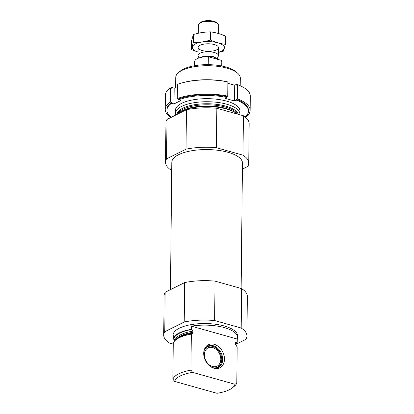 <?xml version="1.0" encoding="UTF-8"?>
<svg xmlns="http://www.w3.org/2000/svg" width="414" height="414" viewBox="0 0 414 414"><rect width="100%" height="100%" fill="white"/><g stroke="black" fill="none" stroke-linecap="round" stroke-linejoin="round"><path stroke-width="0.62" d="M235.509 344.722A32.271 11.985 -179.4 0 0 237.232 342.207L237.263 339.056A32.271 11.985 -179.4 0 0 237.574 337.446A32.271 11.985 -179.4 0 0 191.408 326.165L191.377 329.316A32.271 11.985 -179.4 0 0 173.311 338.316L173.342 335.164A32.271 11.985 -179.4 0 0 173.031 336.768A32.271 11.985 -179.4 0 0 174.822 340.774M237.574 337.446L237.589 335.868A32.271 11.985 -179.4 0 0 205.442 323.546A32.271 11.985 -179.4 0 0 173.047 335.195L173.031 336.768M191.377 329.316L191.92 329.472L193.167 331.086A30.32 11.261 -179.4 0 0 175.101 340.085L173.854 338.471L173.311 338.316M235.457 342.668L236.684 342.057L237.232 342.207M175.101 340.085L175.096 340.499M193.167 331.086L192.774 333.089L191.325 334.129A32.271 11.985 -179.4 0 0 175.691 339.966A32.271 11.985 -179.4 0 0 173.259 343.128L172.881 379.162A32.271 11.985 -179.4 0 1 190.947 370.163L192.655 372.383A30.403 11.292 -179.4 0 0 174.589 381.382L172.881 379.162M235.411 342.963L235.4 344.174A31.676 11.763 -179.4 0 0 236.684 342.057M174.589 381.382L216.993 393.3A30.403 11.292 -179.4 0 0 232.642 387.649L234.371 386.21A32.271 11.985 -179.4 0 0 236.803 383.053L237.181 347.02L235.4 344.174M191.325 334.129L190.947 370.163M232.642 387.649A30.403 11.292 -179.4 0 0 235.059 384.301L236.803 383.053M192.655 372.383L235.059 384.301M235.887 344.329L245.88 339.351A41.617 15.453 -179.4 0 0 246.93 335.966A41.617 15.453 -179.4 0 0 241.186 328.017L214.618 320.55A41.617 15.453 -179.4 0 0 184.22 322.02L164.756 331.712A41.617 15.453 -179.4 0 0 163.706 335.097A41.617 15.453 -179.4 0 0 169.45 343.046L173.249 344.112M246.93 335.966L247.344 296.543A41.617 15.453 -179.4 0 0 241.6 288.594L215.032 281.127A41.617 15.453 -179.4 0 0 184.634 282.591L165.17 292.284A41.617 15.453 -179.4 0 0 164.12 295.668L163.706 335.097M240.208 85.755L240.291 78.023A32.271 11.985 -179.4 0 0 237.646 73.2L235.949 71.725A30.403 11.292 -179.4 0 0 208.154 64.662A30.403 11.292 -179.4 0 0 180.219 71.146L178.491 72.585A32.271 11.985 -179.4 0 0 175.748 77.351L175.645 87.426M237.646 73.2A32.271 11.985 -179.4 0 0 208.144 65.702A32.271 11.985 -179.4 0 0 178.491 72.585M239.851 114.75A32.271 11.985 -179.4 0 0 239.913 114.057A32.271 11.985 -179.4 0 0 207.766 101.735A32.271 11.985 -179.4 0 0 175.37 113.384A32.271 11.985 -179.4 0 0 175.686 115.108M237.155 113.99A32.271 11.985 -179.4 0 0 206.125 106.543A32.271 11.985 -179.4 0 0 176.975 114.466M242.397 169.145L247.691 166.506A41.617 15.453 -179.4 0 0 248.742 163.126A41.617 15.453 -179.4 0 0 242.997 155.178L243.411 115.749L216.843 108.282A41.617 15.453 -179.4 0 0 186.445 109.751L166.982 119.444A41.617 15.453 -179.4 0 0 165.931 122.829L165.517 162.252A41.617 15.453 -179.4 0 0 171.261 170.201L171.717 170.33M242.997 155.178L216.429 147.71L216.843 108.282M216.429 147.71A41.617 15.453 -179.4 0 0 186.031 149.175L186.445 109.751M186.031 149.175L166.568 158.867L166.982 119.444M166.568 158.867A41.617 15.453 -179.4 0 0 165.517 162.252M248.742 163.126L249.156 123.698A41.617 15.453 -179.4 0 0 243.411 115.749M241.145 288.465L242.459 163.059A35.33 13.119 -179.4 0 0 207.269 149.568A35.33 13.119 -179.4 0 0 171.8 162.319L170.47 289.65M241.6 288.594L241.186 328.017M215.032 281.127L214.618 320.55M184.634 282.591L184.22 322.02M165.17 292.284L164.756 331.712M213.966 368.217A12.87 9.667 63.5 0 0 224.424 360.196A12.87 9.667 63.5 0 0 215.979 344.986A12.87 9.667 63.5 0 0 204.076 350.41A12.87 9.667 63.5 0 0 212.729 367.782A12.87 9.667 63.5 0 0 213.966 368.217M237.263 339.056L191.408 326.165M203.962 350.901A11.892 8.932 -116.5 0 1 207.787 346.12A11.892 8.932 -116.5 0 1 217.671 348.267A11.892 8.932 -116.5 0 1 222.675 359.461A11.892 8.932 -116.5 0 1 218.385 367.409A11.892 8.932 -116.5 0 1 212.967 367.803A11.892 8.932 -116.5 0 1 212.273 367.58M203.916 351.155A11.401 8.565 -116.5 0 1 213.79 346.813A11.401 8.565 -116.5 0 1 221.78 359.6A11.401 8.565 -116.5 0 1 221.449 362.198L221.33 362.674A11.892 8.932 -116.5 0 1 217.873 367.637M207.295 346.394A11.892 8.932 -116.5 0 1 213.339 346.627L213.79 346.813M221.449 362.198A11.401 8.565 -116.5 0 1 212.035 367.466M220.802 359.326A10.19 7.654 -116.5 0 1 217.127 366.136A10.19 7.654 -116.5 0 1 205.732 360.428A10.19 7.654 -116.5 0 1 208.04 347.889A10.19 7.654 -116.5 0 1 216.517 349.732A10.19 7.654 -116.5 0 1 220.802 359.326M165.222 109.415L165.367 95.22A42.466 15.768 -179.4 0 1 170.402 87.882L170.252 102.072A42.466 15.768 -179.4 0 0 165.222 109.415A42.466 15.768 -179.4 0 0 170.977 117.452M245.564 117.322A42.466 15.768 -179.4 0 0 250.144 110.3A42.466 15.768 -179.4 0 0 237.326 98.832L237.47 84.637A42.466 15.768 -179.4 0 1 250.294 96.11L250.144 110.3M171.013 88.053A40.769 15.137 -179.4 0 1 171.794 87.483L171.784 88.27L170.402 87.882M237.351 84.699A40.769 15.137 -179.4 0 0 236.466 84.358L236.456 85.144L237.47 84.637M170.252 102.072L171.634 102.465L171.629 103.252A40.769 15.137 -179.4 0 0 166.909 110.217A40.769 15.137 -179.4 0 0 171.412 117.234M171.634 102.465A40.769 15.137 -179.4 0 0 166.92 109.431L166.909 110.217M248.436 111.071L248.447 110.284A40.769 15.137 -179.4 0 0 236.311 99.339L236.301 100.126A40.769 15.137 -179.4 0 1 248.436 111.071A40.769 15.137 -179.4 0 1 245.124 116.965M236.311 99.339L237.326 98.832M227.731 96.136L227.881 81.941A42.466 15.768 -179.4 0 0 177.425 84.384L177.275 98.573A42.466 15.768 -179.4 0 1 227.731 96.136L226.717 96.643L226.712 97.43A40.769 15.137 -179.4 0 0 178.651 99.753L181.042 100.426L174.015 103.924L171.629 103.252M239.665 112.52A32.271 11.985 -179.4 0 0 237.305 106.165A32.271 11.985 -179.4 0 0 226.743 101.151A32.271 11.985 -179.4 0 0 178.149 105.544A32.271 11.985 -179.4 0 0 175.655 111.847M226.712 97.43L224.962 98.299L234.552 100.995L236.301 100.126M171.794 87.483L174.18 88.151L177.404 86.547M226.872 81.739L226.877 81.662A40.769 15.137 -179.4 0 0 183.004 82.645M227.866 83.302L234.717 85.227L236.466 84.358M226.717 96.643A40.769 15.137 -179.4 0 0 178.662 98.962L178.651 99.753M178.662 98.962L177.275 98.573M234.717 85.227L234.552 100.995M174.18 88.151L174.015 103.924M221.733 65.992L221.775 61.898A13.59 5.046 -179.4 0 0 221.102 60.304L208.32 56.713A13.59 5.046 -179.4 0 0 194.601 61.614L194.554 65.707M208.32 56.713L208.237 64.662M221.102 60.304L221.045 65.862M218.675 33.581L218.763 25.228A10.19 3.783 -179.4 0 0 217.924 23.701L216.745 22.677A8.891 3.302 -179.4 0 0 213.836 21.295A8.891 3.302 -179.4 0 0 200.448 22.506L199.248 23.51A10.19 3.783 -179.4 0 0 198.378 25.011L198.29 33.265M217.924 23.701A10.19 3.783 -179.4 0 0 214.592 22.118A10.19 3.783 -179.4 0 0 199.248 23.51M217.091 59.176L218.328 56.149A10.19 3.783 -179.4 0 0 218.442 55.6A10.19 3.783 -179.4 0 0 214.276 52.495A10.19 3.783 -179.4 0 0 203.662 52.071A10.19 3.783 -179.4 0 0 198.063 55.388A10.19 3.783 -179.4 0 0 198.166 55.937L198.948 57.976M198.094 52.066A16.053 5.962 0.6 0 1 195.775 43.739A16.053 5.962 0.6 0 1 218.074 42.916A16.053 5.962 0.6 0 1 221.283 51.207A16.053 5.962 0.6 0 1 218.478 52.278M216.558 49.877A10.19 3.783 0.6 0 1 203.238 50.798A10.19 3.783 0.6 0 1 199.01 45.954A10.19 3.783 0.6 0 1 208.377 43.78A10.19 3.783 0.6 0 1 217.692 46.151A10.19 3.783 0.6 0 1 216.558 49.877M218.478 52.402L223.374 51.15L225.392 44.288C220.439 43.713 215.425 42.306 210.364 40.06C204.671 41.757 198.984 42.637 193.312 42.699L191.289 49.561L198.094 52.086M225.392 44.288L225.48 36.111C220.414 33.865 215.404 32.458 210.447 31.883L210.364 40.06M191.289 49.561L191.377 41.379L193.395 34.522C199.087 32.825 204.77 31.945 210.447 31.883M193.312 42.699L193.395 34.522M191.92 329.472A31.676 11.763 -179.4 0 0 173.854 338.471M193.157 332.302A30.32 11.261 -179.4 0 0 175.671 339.987M192.774 333.089A30.719 11.406 -179.4 0 0 177.13 338.771L175.691 339.966M238.185 114.28A30.719 11.406 -179.4 0 0 206.602 103.754A30.719 11.406 -179.4 0 0 176.928 114.487M237.3 114.031A30.32 11.261 -179.4 0 0 207.512 104.799A30.32 11.261 -179.4 0 0 177.891 113.576M233.237 111.485A30.32 11.261 -179.4 0 0 182.103 110.952M216.92 59.13A8.725 3.24 -179.4 0 0 213.37 56.666A8.725 3.24 -179.4 0 0 200.816 57.453M216.739 59.078A8.663 3.219 -179.4 0 0 213.329 57.013A8.663 3.219 -179.4 0 0 202.286 57.158M175.401 110.31L175.37 113.384M239.944 110.983L239.913 114.057M198.146 47.46L198.063 55.388M218.525 47.672L218.442 55.6"/></g></svg>
